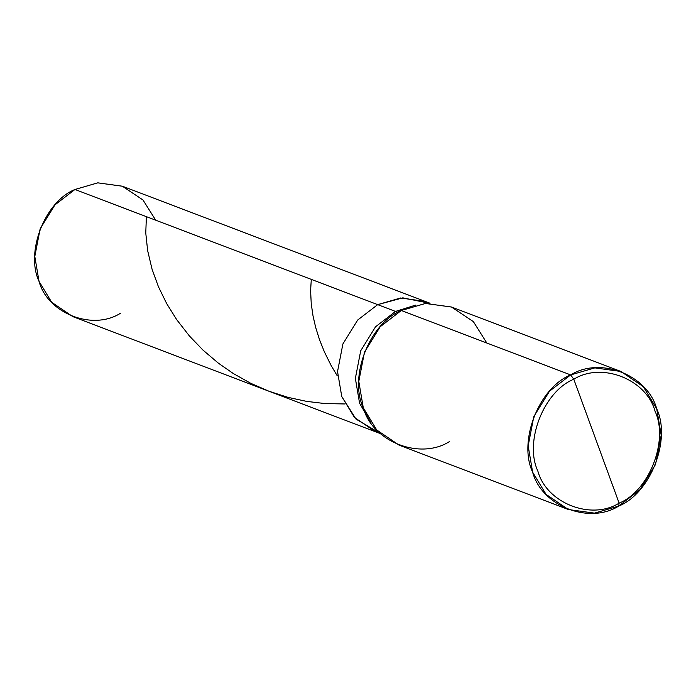 <?xml version="1.0" encoding="UTF-8"?>
<svg xmlns="http://www.w3.org/2000/svg" width="696" height="696" viewBox="0 0 696 696"><rect width="100%" height="100%" fill="white"/><g stroke="black" fill="none" stroke-linecap="round" stroke-linejoin="round"><path stroke-width="1.04" d="M155.73 220.214L143.002 199.987L122.331 186.197L97.753 182.848L74.959 189.486L377.693 304.639L357.709 320.012L342.893 343.946L337.534 371.612L341.762 396.52L356.039 419.114L380.025 433.269L356.039 419.114L341.762 396.52L337.534 371.612L342.893 343.946L357.709 320.012L377.693 304.639L74.959 189.486L97.805 182.848L122.426 186.232L425.16 301.394L400.539 298.001L377.693 304.639L402.836 297.853L429.484 303.256L402.836 297.853L377.693 304.639L357.709 320.012L342.893 343.946L337.534 371.612L341.762 396.52L354.438 417.452L375.562 431.79L354.438 417.452L341.762 396.52L337.534 371.612L342.893 343.946L357.709 320.012L377.693 304.639L400.539 298.001L425.16 301.394L430.032 303.247M380.425 433.643L72.828 316.628L51.704 302.29L39.028 281.358L34.8 256.459L40.159 228.793L54.984 204.85L74.959 189.486C44.953 201.518 25.195 252.048 39.028 281.358C47.624 313.348 92.316 330.957 120.295 313.374M486.843 343.032L473.367 321.613L451.469 307.006L425.447 303.465L401.314 310.494L570.677 374.918L549.527 391.187L533.832 416.539L528.16 445.832L532.631 472.192L546.055 494.36L568.414 509.542L594.488 513.126L618.683 506.096L619.127 503.13C591.156 520.704 546.464 503.104 537.869 471.114C524.027 441.803 543.785 391.274 573.791 379.242L619.127 503.13C649.133 491.098 668.891 440.568 655.058 411.258C646.462 379.268 601.77 361.668 573.791 379.242L570.677 374.918L401.314 310.494L425.5 303.465L451.573 307.049L620.936 371.473L594.862 367.888L570.677 374.918C600.3 356.308 647.619 374.953 656.72 408.822C671.37 439.855 650.447 493.351 618.683 506.096L639.833 489.827L655.519 464.476L661.2 435.191L656.72 408.822L643.304 386.654L620.936 371.473M415.869 305.048L395.519 311.425L377.693 304.639L395.519 311.425L415.869 305.048M397.929 312.339L395.519 311.425L375.544 326.789L360.719 350.732L355.36 378.398L359.588 403.297L371.046 422.872L359.588 403.297L355.36 378.398L360.719 350.732L375.544 326.789L395.519 311.425L397.929 312.339M573.791 379.242C601.77 361.668 646.462 379.268 655.058 411.258C668.891 440.568 649.133 491.098 619.127 503.13L573.791 379.242C543.785 391.274 524.027 441.803 537.869 471.114C546.464 503.104 591.156 520.704 619.127 503.13L618.683 506.096C589.06 524.706 541.74 506.062 532.631 472.192C517.989 441.16 538.904 387.663 570.677 374.918L573.791 379.242M568.414 509.542L399.06 445.118L376.693 429.937L363.277 407.769L358.797 381.399L364.478 352.115L380.164 326.763L401.314 310.494C369.55 323.24 348.626 376.736 363.277 407.769C372.377 441.638 419.697 460.282 449.32 441.673M311.295 279.383L310.599 290.554L311.234 303.682L313.017 315.897L315.662 327.381L319.429 339.439L324.388 351.871L330.913 365.095L337.29 375.901M146.386 216.656L145.769 233.021L147.63 250.534L152.05 269.187L158.436 286.752L166.666 303.569L176.74 319.716L189.39 335.95L203.058 350.166L218.44 363.216L233.325 373.543L250.673 383.27L268.987 391.248L288.005 397.355L306.658 401.383L324.649 403.532L345.025 403.967"/></g></svg>
